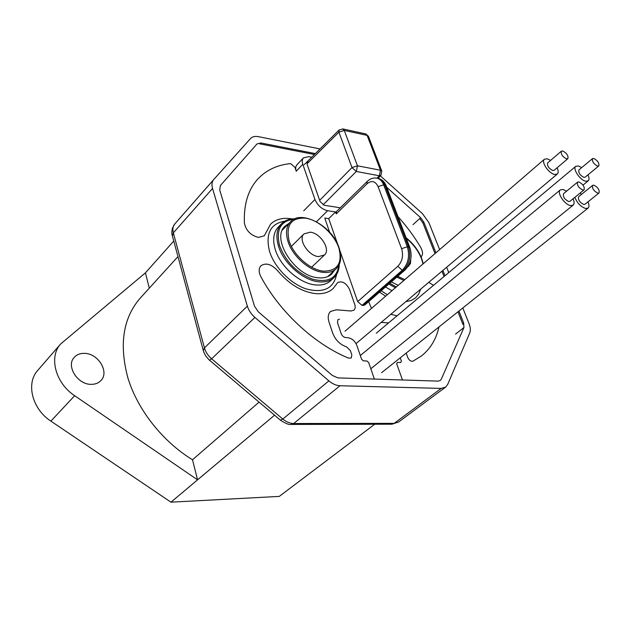 <?xml version="1.0" encoding="UTF-8"?>
<svg xmlns="http://www.w3.org/2000/svg" width="631" height="631" viewBox="0 0 631 631"><rect width="100%" height="100%" fill="white"/><g stroke="black" fill="none" stroke-linecap="round" stroke-linejoin="round"><path stroke-width="0.95" d="M318.513 256.596C308.259 255.886 297.658 239.181 304.024 233.864L310.278 232.184C320.556 233.099 330.952 249.647 324.5 254.971L318.513 256.596M410.71 259.586L410.442 263.6L408.012 266.4M320.043 148.932L258.434 136.667C254.971 136.02 252.353 136.635 250.578 138.504L213.775 179.504C211.906 181.744 211.495 184.733 212.537 188.472L247.352 306.13C248.685 310.389 251.209 314.159 254.94 317.44L328.877 380.879C332.553 383.956 336.252 385.58 339.983 385.746L441.172 388.412L445.596 387.134L447.702 384.413L469.724 333.002C470.718 330.518 470.513 327.473 469.117 323.845L462.799 307.96M448.751 272.584L446.638 267.268M439.626 249.616L428.891 222.609L422.486 213.672L380.422 175.931M419.749 218.539L422.951 223.019L423.866 222.215L435.942 252.786M442.899 270.415L444.997 275.723M458.942 311.036L463.651 322.962L463.943 327.536L441.321 379.144L440.304 380.461L438.04 381.116L337.885 377.898L332.363 375.461L258.276 311.793L254.498 306.169L219.746 190.073L220.369 185.553L257.022 143.915L260.926 142.977L315.358 153.593M423.866 222.215L420.648 217.719L412.989 224.652M386.764 187.344L420.648 217.719M149.287 288.162L145.43 272.844L173.77 241.026M145.43 272.844L60.679 343.942C48.611 356.783 55.347 383.064 74.655 395.708L197.558 479.844L192.494 459.762C162.569 441.463 137.81 410.04 127.998 378.269C118.936 344.771 122.982 318.087 140.145 298.218L177.966 256.596M91.164 384.342C77.463 384.673 65.734 365.696 74.316 357.28C76.864 354.551 80.271 353.25 84.522 353.368C98.278 353.352 109.691 372.274 100.842 380.651C98.404 383.151 95.178 384.382 91.164 384.342M60.679 343.942L37.805 370.31C25.745 383.175 32.047 408.967 50.89 421.122L170.962 502.173L274.548 415.206M170.962 502.173L279.281 496.4L374.727 424.245M192.494 459.762L259.081 402.128M400.228 357.848L401.411 361.145L400.724 362.549L397.388 362.399L396.694 363.811L402.46 379.972M381.234 322.37L388.57 322.922M374.364 379.073L368.678 362.565L366.895 361.003L363.377 360.845L361.587 359.284L356.878 345.488C354.969 340.985 351.988 338.39 347.941 337.703L345.678 337.561C343.635 337.206 342.136 335.905 341.19 333.657L337.482 322.615L337.916 319.665L339.486 319.207M259.759 143.868L314.451 154.492M422.951 223.019L435.011 253.599M441.952 271.212L444.05 276.52M457.964 311.817L462.902 324.342M438.955 326.968C436.297 339.044 430.508 348.667 421.595 355.845L413.013 361.169C410.923 361.595 409.18 360.404 407.784 357.588L406.19 353.092M428.78 282.309L433.497 285.346M405.804 301.665L411.104 300.498L415.443 297.966L418.708 294.101L420.696 289.124M379.531 292.169L385.636 296.176M371.47 308.393L368.662 301.634M397.065 315.823L390.834 314.285M332.687 333.105C335.44 340.077 340.062 344.66 346.561 346.845L350.41 350.662L351.814 354.803L351.309 357.966L348.62 358.132C314.766 344.384 279.683 311.982 260.855 276.654C258.568 272.064 258.6 268.435 260.934 265.777C265.848 262.496 271.369 264.089 277.482 270.573C288.951 284.139 301.61 291.822 315.461 293.62C322.82 294.22 328.696 292.555 333.081 288.627L337.695 282.57C342.176 280.685 346.103 282.917 349.487 289.274L354.74 304.426C355.553 306.934 355.292 308.843 353.952 310.129L350.939 310.996L336.307 309.789L330.565 311.462C328.112 313.852 327.592 317.369 329.003 321.999L332.687 333.105M397.987 216.63C406.64 226.213 414.165 236.388 420.569 247.147C422.959 251.493 423.133 254.75 421.09 256.92L421.082 256.927M292.066 218.91C282.956 217.34 275.779 219.115 270.541 224.226L264.318 235.773L258.465 237.422C250.61 235.331 245.916 230.504 244.386 222.948C243.684 204.255 248.18 189.608 257.874 178.991C266.172 170.196 276.883 165.085 290 163.65L290.788 163.689L294.929 167.373L296.239 171.214C295.355 168.453 295.576 166.324 296.909 164.809L303.44 157.876C302.107 159.375 301.902 161.512 302.801 164.273L314.948 199.459C317.574 205.493 321.802 209.24 327.623 210.715L335.574 211.937L336.26 213.893L336.52 211.519L367.163 181.468L366.966 183.85L336.26 213.893M337.751 244.489L328.735 218.641L324.784 218.058L329.619 232.216M376.21 178.052L377.37 178.273C380.146 179.109 382.236 181.278 383.632 184.796L384.855 185.017L408.557 246.942L409.874 247.652C412.524 256.383 410.884 263.845 404.944 270.036L364.679 305.096L361.989 305.396L357.674 301.61L339.935 250.744M311.698 157.222L308.725 156.646L303.44 157.876M340.314 207.796L324.263 205.256L320.051 201.51L307.194 164.502C306.729 162.743 307.305 161.883 308.922 161.915M335.574 211.937L328.735 218.641M398.224 285.322L391.323 281.899M334.469 270.352L331.654 274.099C328.365 277.08 323.932 278.31 318.363 277.79C294.961 276.599 270.612 238.313 285.07 226.111L288.911 223.406M368.496 136.43L367.116 135.365L380.477 170.22L381.771 171.025L380.943 175.394L379.334 175.773L380.477 170.22L357.461 165.803L356.31 171.458L352.003 167.586L357.461 165.803L344.274 130.42L367.116 135.365L365.467 133.843M342.649 128.89L344.274 130.42L338.918 132.171L339.107 129.994L304.174 164.699M597.573 166.111L598.803 165.945C599.411 163.129 597.731 160.629 593.787 158.436L592.533 158.602C591.941 161.418 593.621 163.926 597.573 166.111M592.533 158.602L578.919 169.928C578.28 172.76 579.936 175.244 583.88 177.382L585.118 177.201L598.803 165.945M587.95 174.874C589.275 177.745 589.362 179.732 588.202 180.852L585.742 181.231C580.078 180.324 572.293 168.611 575.795 166.316L578.343 165.945L581.727 167.586M566.512 158.846L567.876 158.649C568.531 155.754 566.819 153.199 562.734 150.975L561.353 151.172C560.707 154.074 562.426 156.63 566.512 158.846M561.353 151.172L547.684 162.893C546.99 165.803 548.686 168.343 552.756 170.512L554.128 170.299L567.876 158.649M557.078 167.791C558.459 170.749 558.538 172.823 557.323 174.022L554.61 174.448C548.694 173.493 540.83 161.678 544.443 159.217L547.243 158.791L550.626 160.377M582.784 190.034L584.077 189.828C584.795 186.815 583.068 184.181 578.887 181.925L577.57 182.13C576.868 185.151 578.603 187.786 582.784 190.034M577.57 182.13L563.538 193.685C562.781 196.722 564.493 199.333 568.657 201.534L569.967 201.305L584.077 189.828M573.051 198.797C574.391 201.825 574.431 203.939 573.153 205.146L570.574 205.588C564.556 204.783 556.479 192.408 560.304 189.899L562.978 189.458L566.606 191.161M597.794 193.173L599.024 192.983C599.71 190.01 597.999 187.407 593.889 185.167L592.635 185.356C591.957 188.33 593.676 190.941 597.794 193.173M592.635 185.356L578.627 196.722C577.909 199.711 579.597 202.299 583.699 204.483L584.945 204.278L599.024 192.983M587.958 201.857C589.283 204.838 589.322 206.913 588.076 208.072L585.615 208.49C580.749 206.779 577.168 203.056 574.88 197.314M579.889 193.236L581.632 194.285M327.702 276.63L336.165 268.782C332.963 271.685 328.633 272.868 323.19 272.34C309.545 271.212 292.334 256.099 287.933 241.247C285.441 232.815 286.308 226.324 290.536 221.765L282.42 230M304.852 217.94C318.308 219.683 334.272 233.904 338.926 248.18L339.352 249.505M289.148 241.066C293.715 255.484 310.042 269.792 323.34 271.156C337.609 271.046 342.751 263.206 338.776 247.644L338.705 247.455C333.933 233.588 318.742 220.085 305.633 218.168C291.206 217.458 285.685 225.03 289.085 240.868L289.148 241.066M403.848 280.472L396.844 277.096M406.301 238.337C413.329 244.134 418.4 250.949 421.516 258.773L423.038 263.924L421.374 258.103C418.235 250.357 413.171 243.653 406.175 238.005M397.735 276.315L404.842 279.612M441.172 388.412L394.17 423.369L398.634 421.981L445.596 387.134M291.522 424.434L391.575 424.206L394.17 423.369L293.667 423.527L291.136 424.434C289.313 425.018 285.772 423.622 280.527 420.262M209.602 360.285L280.416 420.167L282.822 419.055C286.364 421.981 289.984 423.472 293.667 423.527L339.983 385.746M328.877 380.879L282.822 419.055L211.606 358.802L209.547 360.238L208.924 359.694L205.714 355.908L203.837 352.256L203.332 350.71L204.436 347.894C205.627 352.051 208.017 355.687 211.606 358.802L254.94 317.44M247.352 306.13L204.436 347.894L173.336 232.863L212.537 188.472M213.728 179.559L174.811 223.934C172.894 226.213 172.405 229.195 173.336 232.863L172.405 235.97L203.245 350.394M462.665 323.735L463.651 322.962M463.943 327.536L455.566 334.075M260.926 142.977L260.082 143.931M50.89 421.122L74.655 395.708M281.544 223.721C276.749 228.903 275.684 236.262 278.374 245.79C283.216 263.009 303.227 280.645 319.073 281.82C325.296 282.38 330.25 281 333.933 277.679L330.581 280.771C326.89 284.1 321.936 285.488 315.713 284.944C299.883 283.808 279.919 266.243 275.124 249.048C272.458 239.535 273.538 232.176 278.35 226.986L281.544 223.721C284.896 220.377 289.377 218.728 295.008 218.783M336.583 274.469C333.657 288.509 323.624 293.36 306.469 289.014C290.686 283.895 274.532 267.489 269.579 251.493L269.398 250.893C265.406 233.486 270.557 223.571 284.849 221.165M415.293 293.675L411.365 296.988M387.355 294.693L381.085 290.812M314.948 199.459L303.74 210.801M296.239 171.214L302.801 164.273M316.478 221.741L327.623 210.715M386.259 186.035L384.855 185.017C383.451 181.507 381.361 179.33 378.592 178.502L377.37 178.273C373.662 177.453 370.263 178.518 367.163 181.468M377.37 178.273L378.592 178.502C382.055 179.48 384.579 181.917 386.172 185.814L409.953 247.849M404.944 270.036L403.493 270.407L363.219 305.507M361.989 305.396L402.255 270.265L403.493 270.407C409.519 263.987 411.207 256.162 408.557 246.942L407.318 246.776L383.632 184.796L378.087 186.65C375.327 181.026 371.62 180.095 366.966 183.85M378.087 186.65L401.608 248.693L407.318 246.776C409.976 256.005 408.281 263.829 402.255 270.265L397.814 266.314L357.674 301.61M397.814 266.314C402.318 261.479 403.58 255.602 401.608 248.693M391.985 290.694L385.462 287.002M395.385 287.768L388.846 284.053M389.729 283.287L396.331 286.955M294.18 219.154C280.732 220.7 275.85 229.455 279.525 245.42L279.683 245.94C286.001 262.078 297.098 273.199 312.984 279.32C328.301 282.909 336.93 278.216 338.879 265.225M339.092 130.01L342.925 128.945L365.751 133.906L368.409 136.209L381.85 171.23M377.007 178.179L379.334 175.773L356.31 171.458L323.08 204.862M319.649 200.35L352.003 167.586L338.918 132.171L307.021 163.8M336.165 268.782C341 263.955 341.97 256.959 339.068 247.809C332.45 226.024 301.145 209.255 290.536 221.765M291.356 246.398L304.024 233.864M311.596 267.236L324.5 254.971M423.243 263.742L421.682 258.41C418.487 250.428 413.289 243.542 406.08 237.745M407.697 266.889L409.03 265.722M391.969 424.206L398.634 421.981M213.775 179.504L174.811 223.934L172.476 228.036C171.695 231.498 171.64 234.022 172.31 235.615M333.933 277.679C337.372 274.446 339.147 270.021 339.273 264.413M380.943 175.394L378.056 178.376M575.795 166.316L376.273 333.207M588.202 180.852L583.02 185.088M544.443 159.217L345.023 331.204M557.323 174.022L356.026 343.603M560.304 189.899L360.309 355.553M573.153 205.146L370.815 368.756M588.076 208.072L381.574 372.716"/></g></svg>
